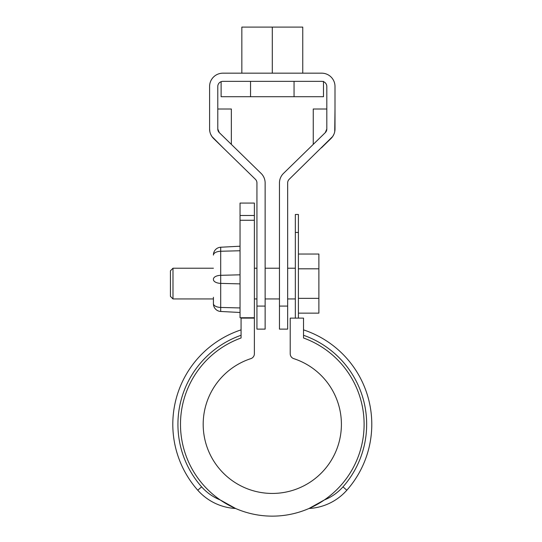 <?xml version="1.0" encoding="UTF-8"?>
<svg xmlns="http://www.w3.org/2000/svg" width="542" height="542" viewBox="0 0 542 542"><rect width="100%" height="100%" fill="white"/><g stroke="black" fill="none" stroke-linecap="round" stroke-linejoin="round"><path stroke-width="0.81" d="M298.405 232.457L298.405 214.483L295.336 214.483L295.336 232.457L298.405 232.457L298.405 318.113M295.336 318.113L295.336 232.457M249.259 317.741L249.259 318.113M246.19 318.113L246.19 317.741M241.068 318.113L254.381 318.113L254.381 353.77A5.122 5.122 0 0 1 250.851 358.635A69.105 69.105 0 0 0 216.407 464.975A69.105 69.105 0 0 0 328.188 464.975A69.105 69.105 0 0 0 293.744 358.635A5.122 5.122 0 0 1 290.214 353.77L290.214 318.113L303.52 318.113L303.52 337.991A91.808 91.808 0 0 1 345.979 479.101A91.808 91.808 0 0 1 198.616 479.101A91.808 91.808 0 0 1 241.068 337.991L241.068 318.113M241.068 335.274A94.369 94.369 0 0 0 201.61 486.845A49.139 49.139 0 0 0 220.221 499.941L235.58 508.477A54.261 54.261 0 0 1 197.776 490.239A99.484 99.484 0 0 1 241.068 329.868M303.52 329.868A99.484 99.484 0 0 1 346.819 490.239A54.261 54.261 0 0 1 309.008 508.477L324.373 499.941A49.139 49.139 0 0 0 342.984 486.845A94.369 94.369 0 0 0 303.52 335.274M219.327 132.655A5.122 5.122 16.2 0 1 217.782 128.989L219.327 132.655L261.115 173.426A13.306 13.306 16.2 0 1 265.133 182.952L265.133 306.081L256.942 306.081L256.942 182.952A5.122 5.122 16.2 0 0 255.397 179.287L213.602 138.515A13.306 13.306 16.2 0 1 209.591 128.989L209.856 131.625M217.782 128.989L217.782 86.483A5.122 5.122 16.2 0 1 222.898 81.361L321.697 81.361A5.122 5.122 16.2 0 1 326.812 86.483L326.812 128.989A5.122 5.122 16.2 0 1 325.268 132.655L283.48 173.426A13.306 13.306 16.2 0 0 279.462 182.952L279.462 306.081L287.653 306.081L287.653 182.952A5.122 5.122 16.2 0 1 289.198 179.287L332.673 136.516M209.591 128.989L209.591 86.483A13.306 13.306 16.2 0 1 222.898 73.17L321.697 73.17A13.306 13.306 16.2 0 1 335.003 86.483L335.003 128.989A13.306 13.306 16.2 0 1 330.993 138.515L321.44 147.831M287.653 306.081L287.653 329.123L279.462 329.123L279.462 306.081M335.003 109.003L334.739 131.631M333.953 134.172L332.693 136.489M265.133 306.081L265.133 329.123L256.942 329.123L256.942 306.081M265.133 240.817L265.133 294.563M326.812 128.989L325.268 132.655M326.812 109.003L313.249 109.003L313.249 144.382M287.653 240.817L287.653 294.563M223.155 136.388L231.346 144.382L231.346 109.003L217.782 109.003M223.155 147.831L211.922 136.516M302.754 73.17L302.754 27.1L241.84 27.1L241.84 73.17L233.907 73.17L310.688 73.17M210.642 134.179L211.902 136.489M272.294 27.1L272.294 73.17M294.055 27.1L250.54 27.1L294.055 27.1M221.109 81.686L221.109 96.72L323.486 96.72L323.486 81.361M294.055 96.72L294.055 81.361M240.045 312.483L220.702 311.467A7.676 7.676 0 0 1 213.426 303.798L213.426 297.267M240.045 250.756L220.702 251.258A7.676 3.841 0 0 0 213.426 255.092L213.426 254.896A7.676 7.676 0 0 1 220.702 247.233L220.702 307.436A7.676 3.841 180 0 1 213.426 303.601M240.045 246.217L220.702 247.233L240.045 246.217M254.381 215.479L254.381 203.074L240.045 203.074L240.045 215.479L254.381 215.479L254.381 317.741L240.045 317.741L240.045 215.479M298.405 254.029L318.879 254.029L318.879 313.14L298.405 313.14M318.879 298.364L298.405 298.364M318.879 268.812L298.405 268.812M172.986 298.94L170.432 296.386L170.432 270.79L172.986 268.229L172.986 298.94L213.426 298.94M201.61 486.845L197.776 490.239M346.819 490.239L342.984 486.845M240.045 274.814L220.702 275.322A7.676 3.841 180 0 0 213.426 279.15M240.045 283.886L220.702 283.378A7.676 3.841 180 0 1 213.426 279.543M240.045 307.944L220.702 307.436L220.702 311.467M213.426 254.896A7.676 7.676 0 0 1 220.702 247.233M254.381 220.262L240.045 220.262M250.54 96.72L250.54 81.361M295.336 268.229L287.653 268.229M279.462 268.229L265.133 268.229M256.942 268.229L254.381 268.229M213.426 268.229L172.986 268.229M295.336 298.94L287.653 298.94M279.462 298.94L265.133 298.94M256.942 298.94L254.381 298.94"/></g></svg>
